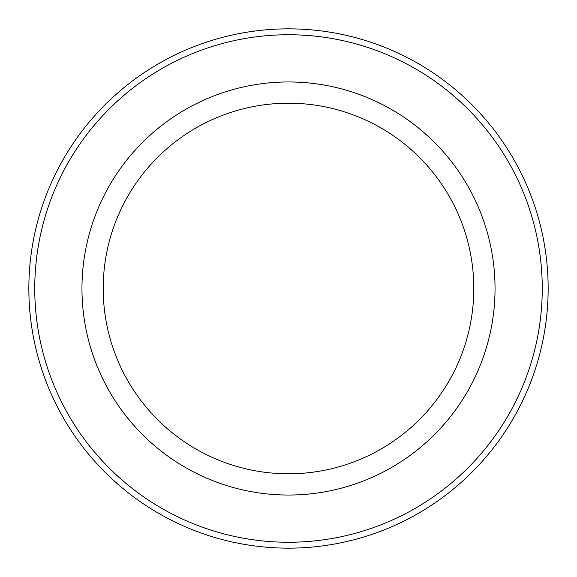 <?xml version="1.0" encoding="UTF-8"?>
<svg xmlns="http://www.w3.org/2000/svg" width="577" height="577" viewBox="0 0 577 577"><rect width="100%" height="100%" fill="white"/><g stroke="black" fill="none" stroke-linecap="round" stroke-linejoin="round"><path stroke-width="0.87" d="M473.796 288.5A185.296 185.296 0 0 0 288.5 103.204A185.296 185.296 0 0 0 103.204 288.5A185.296 185.296 0 0 0 288.5 473.796A185.296 185.296 0 0 0 473.796 288.5M288.5 495.037A206.537 206.537 0 0 1 81.963 288.5A206.537 206.537 0 0 1 288.5 81.963A206.537 206.537 0 0 1 495.037 288.5A206.537 206.537 0 0 1 288.5 495.037M542.25 288.5A253.75 253.75 0 0 1 288.5 542.25A253.75 253.75 0 0 1 34.75 288.5A253.75 253.75 0 0 1 288.5 34.75A253.75 253.75 0 0 1 542.25 288.5M548.15 288.5A259.65 259.65 0 0 1 288.5 548.15A259.65 259.65 0 0 1 28.85 288.5A259.65 259.65 0 0 1 288.5 28.85A259.65 259.65 0 0 1 548.15 288.5"/></g></svg>
